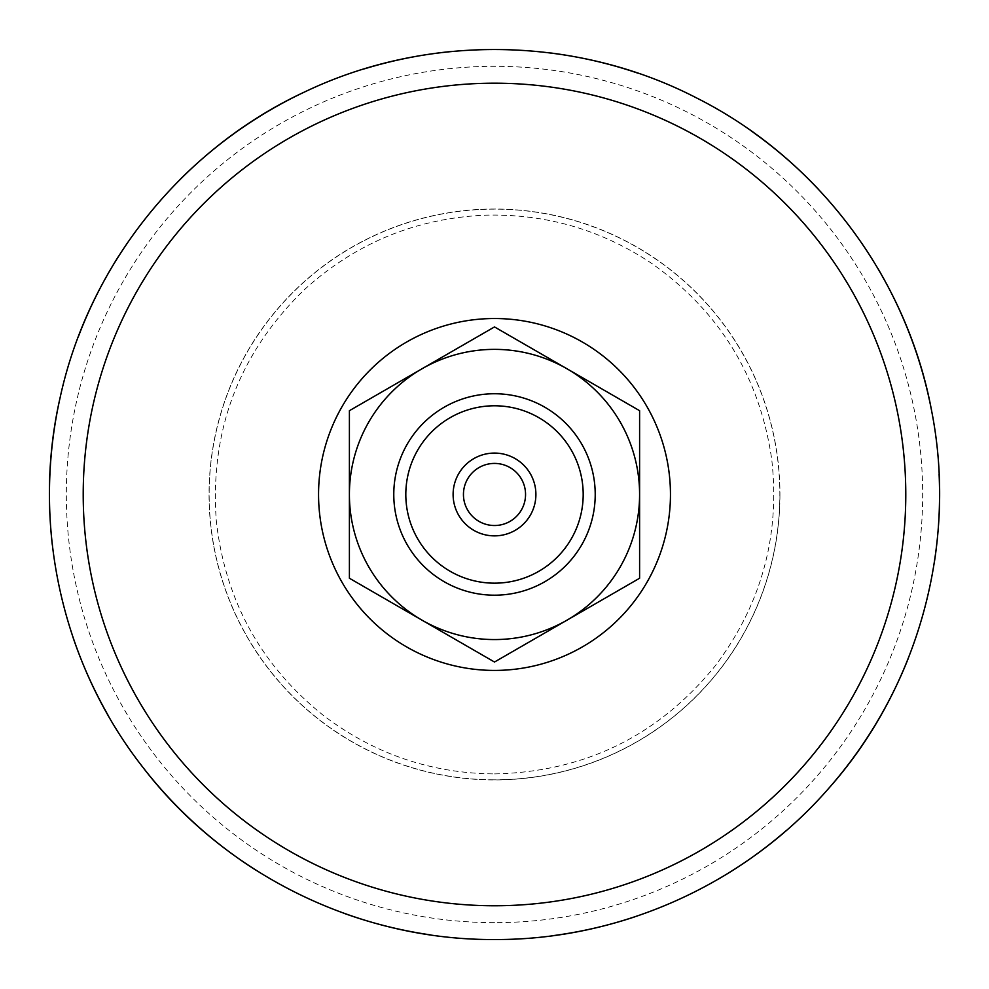 <?xml version="1.0" encoding="UTF-8"?>
<svg xmlns="http://www.w3.org/2000/svg" width="989" height="989" viewBox="0 0 989 989"><rect width="100%" height="100%" fill="white"/><g stroke="black" fill="none" stroke-linecap="round" stroke-linejoin="round"><path stroke-width="0.74" stroke-dasharray="4.95 3.71" d="M463.445 494.475A31.055 31.055 0 0 0 510.027 521.364A31.055 31.055 0 0 0 510.027 467.587A31.055 31.055 0 0 0 463.445 494.475M583.189 494.475A88.689 88.689 0 0 1 450.156 571.283A88.689 88.689 0 0 1 450.156 417.667A88.689 88.689 0 0 1 583.189 494.475A88.689 88.689 0 0 1 450.156 571.283A88.689 88.689 0 0 1 450.156 417.667A88.689 88.689 0 0 1 583.189 494.475M494.5 662.024L639.599 578.244L639.599 410.695L567.043 368.81A145.099 145.099 0 0 1 567.043 620.128A145.099 145.099 0 0 1 421.944 620.128L494.5 662.024M349.401 578.244L421.944 620.128A145.099 145.099 0 0 1 349.401 494.475L349.401 578.244M349.401 410.695L349.401 494.475A145.099 145.099 0 0 1 567.043 368.81L494.5 326.926L349.401 410.695M595.217 494.475A100.717 100.717 0 0 1 444.135 581.693A100.717 100.717 0 0 1 444.135 407.245A100.717 100.717 0 0 1 595.217 494.475M670.455 494.475A175.955 175.955 0 0 1 406.528 646.855A175.955 175.955 0 0 1 406.528 342.095A175.955 175.955 0 0 1 670.455 494.475M494.5 779.827A285.351 285.351 0 0 1 209.149 494.475A285.351 285.351 0 0 1 494.5 209.124A285.351 285.351 0 0 1 779.851 494.475A285.351 285.351 0 0 1 494.5 779.827M934.148 563.619A445.05 445.05 0 0 1 908.125 658.748M828.337 788.789A445.05 445.05 0 0 1 786.304 830.513M718.657 878.949A445.05 445.05 0 0 1 634.654 916.877M553.593 935.582A445.05 445.05 0 0 1 430.821 934.939M344.197 913.379A445.05 445.05 0 0 1 255.632 869.986M142.836 767.241A445.05 445.05 0 0 1 108.58 716.135M73.075 637.546A445.05 445.05 0 0 1 52.269 544.444M60.168 397.393A445.05 445.05 0 0 1 78.527 336.235M118.47 256.411A445.05 445.05 0 0 1 180.134 179.442M305.008 91.779A445.05 445.05 0 0 1 364.57 68.81M452.146 51.44A445.05 445.05 0 0 1 550.749 52.998M637.732 73.099A445.05 445.05 0 0 1 751.207 130.919M818.595 189.468A445.05 445.05 0 0 1 877.812 268.34M931.663 411.078A445.05 445.05 0 0 1 939.105 474.485M494.5 922.65A428.175 428.175 0 0 1 66.325 494.475A428.175 428.175 0 0 1 494.5 66.3A428.175 428.175 0 0 1 922.675 494.475A428.175 428.175 0 0 1 494.5 922.65M779.95 494.475A285.45 285.45 0 0 1 494.5 779.925A285.45 285.45 0 0 1 209.05 494.475A285.45 285.45 0 0 1 494.5 209.025A285.45 285.45 0 0 1 779.95 494.475M494.5 773.917C584.771 771.902 658.377 735.841 715.307 665.745C761.431 604.452 780.234 535.692 771.741 459.452C759.775 376.871 719.72 311.498 651.578 263.346C601.374 229.794 546.089 213.735 485.723 215.157C415.689 218.173 354.853 243.368 303.203 290.766C238.782 354.037 209.804 430.709 216.294 520.77C225.133 600.348 260.775 665.177 323.218 715.282C373.817 753.816 430.907 773.361 494.5 773.917"/><path stroke-width="1.48" d="M525.555 494.475A31.055 31.055 0 0 1 494.5 525.518A31.055 31.055 0 0 1 463.445 494.475A31.055 31.055 0 0 1 494.5 463.421A31.055 31.055 0 0 1 525.555 494.475M535.902 494.475A41.402 41.402 0 0 0 473.805 458.624A41.402 41.402 0 0 0 473.805 530.327A41.402 41.402 0 0 0 535.902 494.475M583.189 494.475A88.689 88.689 0 0 1 450.156 571.283A88.689 88.689 0 0 1 450.156 417.667A88.689 88.689 0 0 1 583.189 494.475M595.217 494.475A100.717 100.717 0 0 1 444.135 581.693A100.717 100.717 0 0 1 444.135 407.245A100.717 100.717 0 0 1 595.217 494.475M349.401 494.475A145.099 145.099 0 0 0 567.043 620.128A145.099 145.099 0 0 0 567.043 368.81A145.099 145.099 0 0 0 349.401 494.475L349.401 410.695L494.5 326.926L639.599 410.695L639.599 578.244L494.5 662.024L349.401 578.244L349.401 494.475M670.455 494.475A175.955 175.955 0 0 1 406.528 646.855A175.955 175.955 0 0 1 406.528 342.095A175.955 175.955 0 0 1 670.455 494.475M939.105 474.485A445.05 445.05 0 0 1 934.148 563.619M908.125 658.748A445.05 445.05 0 0 1 828.337 788.789M786.304 830.513A445.05 445.05 0 0 1 718.657 878.949M634.654 916.877A445.05 445.05 0 0 1 553.593 935.582M430.821 934.939A445.05 445.05 0 0 1 344.197 913.379M255.632 869.986A445.05 445.05 0 0 1 142.836 767.241M108.58 716.135A445.05 445.05 0 0 1 73.075 637.546M52.269 544.444A445.05 445.05 0 0 1 60.168 397.393M78.527 336.235A445.05 445.05 0 0 1 118.47 256.411M180.134 179.442A445.05 445.05 0 0 1 305.008 91.779M364.57 68.81A445.05 445.05 0 0 1 452.146 51.44M550.749 52.998A445.05 445.05 0 0 1 637.732 73.099M751.207 130.919A445.05 445.05 0 0 1 818.595 189.468M877.812 268.34A445.05 445.05 0 0 1 931.663 411.078M494.5 905.763A411.288 411.288 0 0 1 83.212 494.475A411.288 411.288 0 0 1 494.5 83.187A411.288 411.288 0 0 1 905.788 494.475A411.288 411.288 0 0 1 494.5 905.763M494.5 939.525C359.007 940.354 225.232 874.82 142.836 767.241C62.109 664.361 30.931 524.862 60.168 397.393C88.911 264.978 182.05 148.709 305.008 91.779C427.248 33.329 576.204 35.678 696.553 97.936C817.656 158.697 907.098 277.822 931.663 411.078C957.871 544.012 918.571 687.701 828.337 788.789C745.434 883.783 620.573 940.156 494.5 939.525"/></g></svg>
